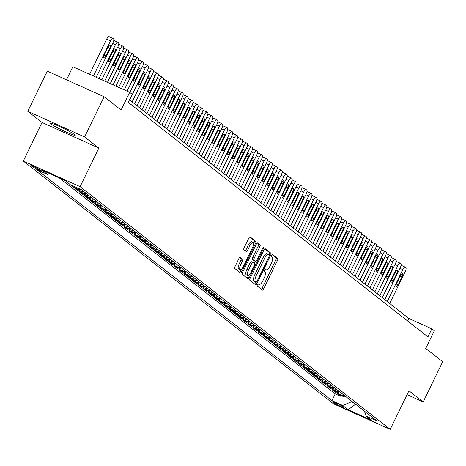 <?xml version="1.0" encoding="UTF-8"?>
<svg xmlns="http://www.w3.org/2000/svg" width="466" height="466" viewBox="0 0 466 466"><rect width="100%" height="100%" fill="white"/><g stroke="black" fill="none" stroke-linecap="round" stroke-linejoin="round"><path stroke-width="0.7" d="M257.43 284.674A1.229 0.419 114.3 0 0 257.238 286.042L262.399 290.085A1.759 0.6 114.3 0 0 262.445 290.114A1.759 0.6 114.3 0 0 263.651 288.891L277.445 260.488A1.759 0.6 114.3 0 0 277.724 258.531L272.558 254.488A1.229 0.419 114.3 0 0 272.528 254.471A1.229 0.419 114.3 0 0 271.678 255.327A1.229 0.419 114.3 0 0 271.486 256.696L272.156 257.22A5.633 1.928 114.3 0 1 271.259 263.488L270.111 265.853A5.633 1.928 114.3 0 1 266.237 269.767A5.633 1.928 114.3 0 1 266.103 269.686L265.434 269.162A1.229 0.419 114.3 0 0 265.404 269.144A1.229 0.419 114.3 0 0 264.554 270A1.229 0.419 114.3 0 0 264.362 271.369L265.026 271.894A5.633 1.928 114.3 0 1 264.135 278.161L262.981 280.526A5.633 1.928 114.3 0 1 259.113 284.441A5.633 1.928 114.3 0 1 258.974 284.359L258.31 283.835A1.229 0.419 114.3 0 0 258.275 283.817A1.229 0.419 114.3 0 0 257.43 284.674M50.66 123.77A13.98 1.101 -154.1 0 0 64.36 131.202A13.98 1.101 -154.1 0 0 75.218 135.274A13.98 1.101 -154.1 0 0 74.618 134.563A13.98 1.101 -154.1 0 0 60.924 127.125A13.98 1.101 -154.1 0 0 50.066 123.059A13.98 1.101 -154.1 0 0 50.66 123.77M31.1 165.879A5.738 0.449 -154.1 0 0 36.721 168.931A5.738 0.449 -154.1 0 0 41.177 170.597A5.738 0.449 -154.1 0 0 40.932 170.306A5.738 0.449 -154.1 0 0 35.311 167.259A5.738 0.449 -154.1 0 0 30.855 165.587A5.738 0.449 -154.1 0 0 31.1 165.879M240.159 257.331A1.759 0.6 114.3 0 0 240.118 257.302A1.759 0.6 114.3 0 0 238.907 258.525L235.039 266.494A1.759 0.6 114.3 0 0 234.759 268.451L240.497 272.942A1.759 0.6 114.3 0 0 240.538 272.971A1.759 0.6 114.3 0 0 241.749 271.748L255.537 243.345A1.759 0.6 114.3 0 0 255.817 241.388L250.079 236.897A1.759 0.6 114.3 0 0 250.038 236.874A1.759 0.6 114.3 0 0 248.827 238.097L244.155 247.72A1.759 0.6 114.3 0 0 243.875 249.677L246.333 251.599A1.759 0.6 114.3 0 0 246.374 251.623A1.759 0.6 114.3 0 0 247.586 250.399L249.904 245.629A4.707 1.608 114.3 0 1 253.137 242.355A4.707 1.608 114.3 0 1 252.502 247.667L243.427 266.36A4.707 1.608 114.3 0 1 240.188 269.633A4.707 1.608 114.3 0 1 240.823 264.327L242.337 261.21A1.759 0.6 114.3 0 0 242.617 259.253L240.066 257.29M407.063 394.655L423.186 401.919L442.7 361.733L425.732 348.457L434.318 330.773L431.842 328.839L427.939 336.871L128.249 102.31L132.152 94.278L129.676 92.338L72.853 66.737L66.516 79.797M84.608 136.928L27.791 111.322L42.033 122.471L98.85 148.071L84.608 136.928L104.122 96.742L121.09 110.017L129.676 92.338M98.85 148.071L80.117 186.65L390.211 429.349L333.394 403.748L23.3 161.05L80.117 186.65M423.186 401.919L408.944 390.776L390.211 429.349M250.16 278.33A1.759 0.6 114.3 0 0 249.881 280.287L255.618 284.778A1.759 0.6 114.3 0 0 255.659 284.808A1.759 0.6 114.3 0 0 256.871 283.578L270.659 255.182A1.759 0.6 114.3 0 0 270.938 253.224L265.201 248.733A1.759 0.6 114.3 0 0 265.16 248.704A1.759 0.6 114.3 0 0 263.948 249.927L250.16 278.33M248.058 278.86L242.32 274.369A1.759 0.6 114.3 0 1 242.6 272.412L256.387 244.009A1.759 0.6 114.3 0 1 257.599 242.786A1.759 0.6 114.3 0 1 257.64 242.815L260.098 244.737A1.759 0.6 114.3 0 1 259.818 246.695L254.226 258.211A1.759 0.6 114.3 0 0 253.947 260.174L255.572 261.443A1.759 0.6 114.3 0 0 255.618 261.473A1.759 0.6 114.3 0 0 256.824 260.249L262.649 248.256A1.229 0.419 114.3 0 1 263.494 247.399A1.229 0.419 114.3 0 1 263.331 248.792L249.31 277.666A1.759 0.6 114.3 0 1 248.098 278.889A1.759 0.6 114.3 0 1 248.058 278.86M27.791 111.322L47.305 71.141L104.122 96.742M65.852 181.041L68.03 182.748M59.322 177.936L335.229 393.881L331.955 400.632L36.721 169.56L47.468 174.406L42.022 170.142L65.362 180.657L72.882 186.843L73.273 186.033M81.748 189.912A7.171 6.716 128 0 1 78.486 189.365L80.467 190.914L74.863 188.392L77.834 190.716L78.23 189.907M86.699 193.792A7.171 6.716 128 0 1 83.443 193.244L85.424 194.794L79.82 192.266L82.791 194.596L83.181 193.786M91.656 197.666A7.171 6.716 128 0 1 88.394 197.118L90.375 198.673L84.771 196.145L87.742 198.469L88.138 197.66M96.608 201.545A7.171 6.716 128 0 1 93.346 200.997L95.332 202.547L89.722 200.025L92.699 202.349L93.089 201.539M101.559 205.419A7.171 6.716 128 0 1 98.303 204.877L100.283 206.426L94.68 203.898L97.65 206.228L98.041 205.419M106.516 209.298A7.171 6.716 128 0 1 103.254 208.751L105.234 210.3L99.631 207.778L102.602 210.102L102.998 209.292M111.467 213.172A7.171 6.716 128 0 1 108.211 212.63L110.192 214.179L104.588 211.651L107.559 213.981L107.949 213.172M116.424 217.051A7.171 6.716 128 0 1 113.162 216.504L115.143 218.059L109.539 215.531L112.51 217.855L112.906 217.045M121.376 220.931A7.171 6.716 128 0 1 118.114 220.383L120.1 221.933L114.49 219.41L117.467 221.734L117.857 220.925M126.327 224.804A7.171 6.716 128 0 1 123.071 224.257L125.051 225.812L119.447 223.284L122.418 225.608L122.808 224.798M131.284 228.684A7.171 6.716 128 0 1 128.022 228.136L130.002 229.686L124.399 227.163L127.369 229.488L127.766 228.678M136.235 232.557A7.171 6.716 128 0 1 132.979 232.016L134.959 233.565L129.356 231.037L132.327 233.367L132.717 232.557M141.192 236.437A7.171 6.716 128 0 1 137.93 235.889L139.911 237.439L134.307 234.916L137.278 237.241L137.674 236.431M146.143 240.316A7.171 6.716 128 0 1 142.881 239.769L144.868 241.318L139.258 238.79L142.235 241.12L142.625 240.31M151.095 244.19A7.171 6.716 128 0 1 147.839 243.642L149.819 245.198L144.215 242.67L147.186 244.994L147.576 244.184M156.052 248.069A7.171 6.716 128 0 1 152.79 247.522L154.77 249.071L149.167 246.549L152.137 248.873L152.533 248.063M161.003 251.943A7.171 6.716 128 0 1 157.747 251.401L159.727 252.951L154.124 250.423L157.094 252.753L157.485 251.943M165.96 255.822A7.171 6.716 128 0 1 162.698 255.275L164.679 256.824L159.075 254.302L162.046 256.626L162.442 255.817M170.911 259.696A7.171 6.716 128 0 1 167.649 259.154L169.636 260.704L164.026 258.176L167.003 260.506L167.393 259.696M175.863 263.575A7.171 6.716 128 0 1 172.606 263.028L174.587 264.583L168.983 262.055L171.954 264.379L172.344 263.57M180.82 267.455A7.171 6.716 128 0 1 177.558 266.907L179.538 268.457L173.935 265.935L176.905 268.259L177.301 267.449M185.771 271.329A7.171 6.716 128 0 1 182.515 270.781L184.495 272.336L178.892 269.808L181.862 272.132L182.253 271.323M190.728 275.208A7.171 6.716 128 0 1 187.466 274.66L189.446 276.21L183.843 273.688L186.814 276.012L187.21 275.202M195.679 279.082A7.171 6.716 128 0 1 192.417 278.54L194.404 280.089L188.794 277.561L191.771 279.891L192.161 279.082M200.63 282.961A7.171 6.716 128 0 1 197.374 282.413L199.355 283.963L193.751 281.441L196.722 283.765L197.112 282.955M205.588 286.84A7.171 6.716 128 0 1 202.326 286.293L204.306 287.842L198.702 285.314L201.673 287.644L202.069 286.835M210.539 290.714A7.171 6.716 128 0 1 207.283 290.167L209.263 291.722L203.659 289.194L206.63 291.518L207.02 290.708M215.496 294.594A7.171 6.716 128 0 1 212.234 294.046L214.214 295.595L208.611 293.073L211.581 295.397L211.978 294.588M220.447 298.467A7.171 6.716 128 0 1 217.185 297.925L219.171 299.475L213.562 296.947L216.539 299.277L216.929 298.467M225.398 302.347A7.171 6.716 128 0 1 222.142 301.799L224.123 303.349L218.519 300.826L221.49 303.15L221.88 302.341M230.355 306.22A7.171 6.716 128 0 1 227.093 305.679L229.074 307.228L223.47 304.7L226.441 307.03L226.837 306.22M235.307 310.1A7.171 6.716 128 0 1 232.051 309.552L234.031 311.107L228.427 308.579L231.398 310.904L231.788 310.094M240.264 313.979A7.171 6.716 128 0 1 237.002 313.432L238.982 314.981L233.379 312.459L236.349 314.783L236.745 313.973M245.215 317.853A7.171 6.716 128 0 1 241.953 317.305L243.939 318.861L238.33 316.332L241.306 318.657L241.697 317.847M250.166 321.732A7.171 6.716 128 0 1 246.91 321.185L248.891 322.734L243.287 320.212L246.258 322.536L246.648 321.726M255.123 325.606A7.171 6.716 128 0 1 251.861 325.064L253.842 326.614L248.238 324.086L251.209 326.416L251.605 325.606M260.075 329.485A7.171 6.716 128 0 1 256.818 328.938L258.799 330.487L253.195 327.965L256.166 330.289L256.556 329.479M265.032 333.365A7.171 6.716 128 0 1 261.77 332.817L263.75 334.367L258.147 331.839L261.117 334.169L261.513 333.359M269.983 337.238A7.171 6.716 128 0 1 266.721 336.691L268.707 338.246L263.098 335.718L266.074 338.042L266.465 337.233M274.934 341.118A7.171 6.716 128 0 1 271.678 340.57L273.659 342.12L268.055 339.598L271.026 341.922L271.416 341.112M279.891 344.991A7.171 6.716 128 0 1 276.629 344.45L278.61 345.999L273.006 343.471L275.977 345.801L276.373 344.991M284.843 348.871A7.171 6.716 128 0 1 281.586 348.323L283.567 349.873L277.963 347.351L280.934 349.675L281.324 348.865M289.8 352.745A7.171 6.716 128 0 1 286.538 352.203L288.518 353.752L282.914 351.224L285.885 353.554L286.281 352.745M294.751 356.624A7.171 6.716 128 0 1 291.489 356.076L293.475 357.632L287.866 355.104L290.842 357.428L291.233 356.618M299.702 360.503A7.171 6.716 128 0 1 296.446 359.956L298.426 361.505L292.823 358.983L295.793 361.307L296.184 360.498M304.659 364.377A7.171 6.716 128 0 1 301.397 363.83L303.378 365.385L297.774 362.857L300.745 365.181L301.141 364.371M309.61 368.257A7.171 6.716 128 0 1 306.354 367.709L308.335 369.258L302.731 366.736L305.702 369.06L306.092 368.251M314.567 372.13A7.171 6.716 128 0 1 311.305 371.588L313.286 373.138L307.682 370.61L310.653 372.94L311.049 372.13M319.519 376.01A7.171 6.716 128 0 1 316.257 375.462L318.243 377.011L312.634 374.489L315.61 376.813L316 376.004M324.47 379.883A7.171 6.716 128 0 1 321.214 379.341L323.194 380.891L317.591 378.363L320.561 380.693L320.952 379.883M329.427 383.763A7.171 6.716 128 0 1 326.165 383.215L328.146 384.77L322.542 382.242L325.513 384.567L325.909 383.757M334.378 387.642A7.171 6.716 128 0 1 331.122 387.095L333.103 388.644L327.499 386.122L330.47 388.446L330.86 387.636M339.335 391.516A7.171 6.716 128 0 1 336.073 390.974L338.054 392.523L332.45 389.995L335.421 392.325L341.025 394.848A7.171 6.716 -52 0 0 344.287 395.395M335.817 391.516L335.421 392.325M343.489 407.162L342.399 406.311A5.557 0.437 -154.1 0 0 336.959 403.358A5.557 0.437 -154.1 0 0 332.642 401.739A5.557 0.437 -154.1 0 0 332.881 402.018L333.971 402.874A5.557 0.437 -154.1 0 0 339.411 405.828A5.557 0.437 -154.1 0 0 343.727 407.447A5.557 0.437 -154.1 0 0 343.489 407.162M331.955 400.632L342.702 405.478L352.11 401.517M70.809 184.92L81.562 189.767L376.796 420.839L366.043 415.992L371.495 420.256L348.149 409.742L342.702 405.478M335.229 393.881L340.378 396.199L337.401 393.875L343.011 396.397A7.171 6.716 -52 0 0 346.267 396.945M336.073 390.974L330.47 388.446M331.122 387.095L325.513 384.567M326.165 383.215L320.561 380.693M321.214 379.341L315.61 376.813M316.257 375.462L310.653 372.94M311.305 371.588L305.702 369.06M306.354 367.709L300.745 365.181M301.397 363.83L295.793 361.307M296.446 359.956L290.842 357.428M291.489 356.076L285.885 353.554M286.538 352.203L280.934 349.675M281.586 348.323L275.977 345.801M276.629 344.45L271.026 341.922M271.678 340.57L266.074 338.042M266.721 336.691L261.117 334.169M261.77 332.817L256.166 330.289M256.818 328.938L251.209 326.416M251.861 325.064L246.258 322.536M246.91 321.185L241.306 318.657M241.953 317.305L236.349 314.783M237.002 313.432L231.398 310.904M232.051 309.552L226.441 307.03M227.093 305.679L221.49 303.15M222.142 301.799L216.539 299.277M217.185 297.925L211.581 295.397M212.234 294.046L206.63 291.518M207.283 290.167L201.673 287.644M202.326 286.293L196.722 283.765M197.374 282.413L191.771 279.891M192.417 278.54L186.814 276.012M187.466 274.66L181.862 272.132M182.515 270.781L176.905 268.259M177.558 266.907L171.954 264.379M172.606 263.028L167.003 260.506M167.649 259.154L162.046 256.626M162.698 255.275L157.094 252.753M157.747 251.401L152.137 248.873M152.79 247.522L147.186 244.994M147.839 243.642L142.235 241.12M142.881 239.769L137.278 237.241M137.93 235.889L132.327 233.367M132.979 232.016L127.369 229.488M128.022 228.136L122.418 225.608M123.071 224.257L117.467 221.734M118.114 220.383L112.51 217.855M113.162 216.504L107.559 213.981M108.211 212.63L102.602 210.102M103.254 208.751L97.65 206.228M98.303 204.877L92.699 202.349M93.346 200.997L87.742 198.469M88.394 197.118L82.791 194.596M83.443 193.244L77.834 190.716M78.486 189.365L72.882 186.843M68.822 183.365L67.931 182.963M351.97 401.814L356.665 405.082M355.575 404.232L348.149 409.742M42.033 122.471L23.3 161.05M431.842 328.839L408.81 318.459L129.461 99.817M407.599 320.952L408.81 318.459M340.768 395.389L340.378 396.199M364.464 411.187L366.043 415.992M338.054 392.523A7.171 6.716 -52 0 0 341.316 393.065M333.103 388.644A7.171 6.716 -52 0 0 336.359 389.192M328.146 384.77A7.171 6.716 -52 0 0 331.408 385.312M323.194 380.891A7.171 6.716 -52 0 0 326.45 381.438M318.243 377.011A7.171 6.716 -52 0 0 321.499 377.559M313.286 373.138A7.171 6.716 -52 0 0 316.548 373.685M308.335 369.258A7.171 6.716 -52 0 0 311.591 369.806M303.378 365.385A7.171 6.716 -52 0 0 306.64 365.927M298.426 361.505A7.171 6.716 -52 0 0 301.683 362.053M293.475 357.632A7.171 6.716 -52 0 0 296.731 358.173M288.518 353.752A7.171 6.716 -52 0 0 291.78 354.3M283.567 349.873A7.171 6.716 -52 0 0 286.823 350.42M278.61 345.999A7.171 6.716 -52 0 0 281.872 346.541M273.659 342.12A7.171 6.716 -52 0 0 276.915 342.667M268.707 338.246A7.171 6.716 -52 0 0 271.963 338.788M263.75 334.367A7.171 6.716 -52 0 0 267.012 334.914M258.799 330.487A7.171 6.716 -52 0 0 262.055 331.035M253.842 326.614A7.171 6.716 -52 0 0 257.104 327.161M248.891 322.734A7.171 6.716 -52 0 0 252.147 323.282M243.939 318.861A7.171 6.716 -52 0 0 247.196 319.402M238.982 314.981A7.171 6.716 -52 0 0 242.244 315.529M234.031 311.107A7.171 6.716 -52 0 0 237.287 311.649M229.074 307.228A7.171 6.716 -52 0 0 232.336 307.776M224.123 303.349A7.171 6.716 -52 0 0 227.379 303.896M219.171 299.475A7.171 6.716 -52 0 0 222.428 300.017M214.214 295.595A7.171 6.716 -52 0 0 217.476 296.143M209.263 291.722A7.171 6.716 -52 0 0 212.519 292.264M204.306 287.842A7.171 6.716 -52 0 0 207.568 288.39M199.355 283.963A7.171 6.716 -52 0 0 202.611 284.51M194.404 280.089A7.171 6.716 -52 0 0 197.66 280.637M189.446 276.21A7.171 6.716 -52 0 0 192.708 276.757M184.495 272.336A7.171 6.716 -52 0 0 187.751 272.878M179.538 268.457A7.171 6.716 -52 0 0 182.8 269.004M174.587 264.583A7.171 6.716 -52 0 0 177.843 265.125M169.636 260.704A7.171 6.716 -52 0 0 172.892 261.251M164.679 256.824A7.171 6.716 -52 0 0 167.941 257.372M159.727 252.951A7.171 6.716 -52 0 0 162.984 253.492M154.77 249.071A7.171 6.716 -52 0 0 158.032 249.619M149.819 245.198A7.171 6.716 -52 0 0 153.075 245.739M144.868 241.318A7.171 6.716 -52 0 0 148.124 241.866M139.911 237.439A7.171 6.716 -52 0 0 143.173 237.986M134.959 233.565A7.171 6.716 -52 0 0 138.216 234.113M130.002 229.686A7.171 6.716 -52 0 0 133.264 230.233M125.051 225.812A7.171 6.716 -52 0 0 128.307 226.354M120.1 221.933A7.171 6.716 -52 0 0 123.356 222.48M115.143 218.059A7.171 6.716 -52 0 0 118.405 218.601M110.192 214.179A7.171 6.716 -52 0 0 113.448 214.727M105.234 210.3A7.171 6.716 -52 0 0 108.496 210.848M100.283 206.426A7.171 6.716 -52 0 0 103.539 206.968M95.332 202.547A7.171 6.716 -52 0 0 98.588 203.094M90.375 198.673A7.171 6.716 -52 0 0 93.637 199.215M85.424 194.794A7.171 6.716 -52 0 0 88.68 195.341M80.467 190.914A7.171 6.716 -52 0 0 83.729 191.462M49.606 173.562L47.468 174.406M261.356 289.27A1.759 0.6 114.3 0 0 262.119 288.198L275.907 259.801A1.759 0.6 114.3 0 0 276.187 257.838L272.127 254.657M268.999 254.751L269.127 254.488A1.759 0.6 114.3 0 0 269.406 252.531L264.711 248.856M254.576 283.963A1.759 0.6 114.3 0 0 255.333 282.891L255.776 281.982M256.154 282.151A1.229 0.419 114.3 0 0 256.184 282.169A1.229 0.419 114.3 0 0 257.034 281.313L269.138 256.382A1.229 0.419 114.3 0 0 269.331 255.013L268.626 254.459A5.633 1.928 114.3 0 0 268.492 254.378A5.633 1.928 114.3 0 0 264.618 258.292L256.347 275.33A5.633 1.928 114.3 0 0 255.45 281.598L256.154 282.151L254.622 281.458A1.229 0.419 114.3 0 0 254.652 281.476A1.229 0.419 114.3 0 0 254.686 281.487M268.334 254.331L267.094 253.772A5.633 1.928 114.3 0 0 266.954 253.685A5.633 1.928 114.3 0 0 263.086 257.599L264.618 258.292M254.622 281.458L253.918 280.905A5.633 1.928 114.3 0 1 254.809 274.643L263.086 257.599M257.15 242.937L260.098 244.737M254.133 260.797A1.759 0.6 114.3 0 1 254.081 260.779A1.759 0.6 114.3 0 1 254.04 260.756L252.409 259.48A1.759 0.6 114.3 0 1 252.689 257.523L258.281 246.001A1.759 0.6 114.3 0 0 258.56 244.044M255.356 261.356L254.314 263.506M248.553 275.371L247.772 276.973L249.31 277.666M248.425 270.163A4.707 1.608 114.3 0 0 247.79 275.476A4.707 1.608 114.3 0 0 251.023 272.202L254.22 265.614A1.759 0.6 114.3 0 0 254.5 263.657L252.875 262.381A1.759 0.6 114.3 0 0 252.828 262.352A1.759 0.6 114.3 0 0 251.623 263.575L248.425 270.163L246.887 269.47A4.707 1.608 114.3 0 0 246.252 274.783L247.79 275.476M252.782 262.341L251.337 261.688A1.759 0.6 114.3 0 0 251.296 261.659A1.759 0.6 114.3 0 0 250.085 262.888L251.623 263.575M246.887 269.47L250.085 262.888M247.015 278.045A1.759 0.6 114.3 0 0 247.772 276.973M240.188 269.633L238.656 268.94A4.707 1.608 114.3 0 1 239.285 263.634L240.8 260.517A1.759 0.6 114.3 0 0 241.079 258.56L239.67 257.453M253.137 242.355L251.599 241.662A4.707 1.608 114.3 0 0 248.366 244.935L249.904 245.629M245.291 250.784A1.759 0.6 114.3 0 0 246.048 249.712L248.366 244.935M253.626 243.433L254.005 242.652A1.759 0.6 114.3 0 0 254.285 240.695L249.59 237.019M239.454 272.127A1.759 0.6 114.3 0 0 240.211 271.055L240.951 269.534M387.24 301.578L402.758 269.616A3.582 1.223 114.3 0 1 405.222 267.123A3.582 1.223 114.3 0 1 405.309 267.175L405.81 267.566A3.582 1.223 114.3 0 1 405.239 271.556L389.716 303.517M401.069 265.37A3.582 1.223 -65.7 0 1 401.383 265.393A3.582 1.223 -65.7 0 1 401.471 265.445L405.123 267.094M400.399 275.75L396.648 283.468A2.866 0.979 114.3 0 0 396.263 286.701A2.866 0.979 114.3 0 0 398.238 284.709L401.983 276.99A2.866 0.979 114.3 0 0 402.368 273.758A2.866 0.979 114.3 0 0 400.399 275.75M382.289 297.698L397.807 265.736A3.582 1.223 114.3 0 1 400.271 263.243A3.582 1.223 114.3 0 1 400.358 263.302L400.853 263.686A3.582 1.223 114.3 0 1 400.282 267.676L384.765 299.638M396.112 261.49A3.582 1.223 -65.7 0 1 396.432 261.513A3.582 1.223 -65.7 0 1 396.519 261.572L400.172 263.214M395.442 271.876L391.696 279.588A2.866 0.979 114.3 0 0 391.312 282.827A2.866 0.979 114.3 0 0 393.281 280.829L397.026 273.117A2.866 0.979 114.3 0 0 397.411 269.878A2.866 0.979 114.3 0 0 395.442 271.876M377.332 293.825L392.855 261.863A3.582 1.223 114.3 0 1 395.319 259.37A3.582 1.223 114.3 0 1 395.407 259.422L395.902 259.812A3.582 1.223 114.3 0 1 395.331 263.803L379.813 295.764M391.16 257.616A3.582 1.223 -65.7 0 1 391.475 257.64A3.582 1.223 -65.7 0 1 391.568 257.692L395.22 259.341M390.491 267.997L386.745 275.715A2.866 0.979 114.3 0 0 386.355 278.948A2.866 0.979 114.3 0 0 388.329 276.955L392.075 269.237A2.866 0.979 114.3 0 0 392.459 266.004A2.866 0.979 114.3 0 0 390.491 267.997M372.381 289.945L387.898 257.983A3.582 1.223 114.3 0 1 390.362 255.49A3.582 1.223 114.3 0 1 390.45 255.543L390.945 255.933A3.582 1.223 114.3 0 1 390.374 259.923L374.856 291.885M386.203 253.737A3.582 1.223 -65.7 0 1 386.524 253.76A3.582 1.223 -65.7 0 1 386.611 253.819L390.263 255.461M385.533 264.123L381.788 271.835A2.866 0.979 114.3 0 0 381.404 275.074A2.866 0.979 114.3 0 0 383.372 273.076L387.118 265.364A2.866 0.979 114.3 0 0 387.508 262.125A2.866 0.979 114.3 0 0 385.533 264.123M367.429 286.072L382.947 254.11A3.582 1.223 114.3 0 1 385.411 251.617A3.582 1.223 114.3 0 1 385.498 251.669L385.994 252.054A3.582 1.223 114.3 0 1 385.423 256.044L369.905 288.005M381.252 249.863A3.582 1.223 -65.7 0 1 381.572 249.887A3.582 1.223 -65.7 0 1 381.66 249.939L385.312 251.582M380.582 260.244L376.837 267.962A2.866 0.979 114.3 0 0 376.452 271.195A2.866 0.979 114.3 0 0 378.421 269.202L382.167 261.484A2.866 0.979 114.3 0 0 382.551 258.251A2.866 0.979 114.3 0 0 380.582 260.244M362.472 282.192L377.99 250.23A3.582 1.223 114.3 0 1 380.454 247.737A3.582 1.223 114.3 0 1 380.541 247.79L381.042 248.18A3.582 1.223 114.3 0 1 380.472 252.17L364.948 284.132M376.301 245.984A3.582 1.223 -65.7 0 1 376.615 246.007A3.582 1.223 -65.7 0 1 376.703 246.06L380.355 247.708M375.631 256.364L371.88 264.082A2.866 0.979 114.3 0 0 371.495 267.315A2.866 0.979 114.3 0 0 373.47 265.323L377.215 257.605A2.866 0.979 114.3 0 0 377.6 254.372A2.866 0.979 114.3 0 0 375.631 256.364M357.521 278.313L373.039 246.357A3.582 1.223 114.3 0 1 375.503 243.864A3.582 1.223 114.3 0 1 375.59 243.916L376.085 244.3A3.582 1.223 114.3 0 1 375.514 248.291L359.997 280.252M371.344 242.104A3.582 1.223 -65.7 0 1 371.664 242.134A3.582 1.223 -65.7 0 1 371.752 242.186L375.404 243.829M370.674 252.49L366.928 260.203A2.866 0.979 114.3 0 0 366.544 263.441A2.866 0.979 114.3 0 0 368.513 261.443L372.258 253.731A2.866 0.979 114.3 0 0 372.643 250.492A2.866 0.979 114.3 0 0 370.674 252.49M352.564 274.439L368.088 242.477A3.582 1.223 114.3 0 1 370.552 239.984A3.582 1.223 114.3 0 1 370.639 240.037L371.134 240.427A3.582 1.223 114.3 0 1 370.563 244.417L355.045 276.379M366.392 238.231A3.582 1.223 -65.7 0 1 366.707 238.254A3.582 1.223 -65.7 0 1 366.8 238.307L370.453 239.955M365.723 248.611L361.977 256.329A2.866 0.979 114.3 0 0 361.587 259.562A2.866 0.979 114.3 0 0 363.562 257.57L367.307 249.852A2.866 0.979 114.3 0 0 367.691 246.619A2.866 0.979 114.3 0 0 365.723 248.611M347.613 270.56L363.13 238.598A3.582 1.223 114.3 0 1 365.594 236.105A3.582 1.223 114.3 0 1 365.682 236.163L366.177 236.547A3.582 1.223 114.3 0 1 365.606 240.538L350.088 272.499M361.435 234.351A3.582 1.223 -65.7 0 1 361.756 234.375A3.582 1.223 -65.7 0 1 361.843 234.433L365.495 236.076M360.766 244.737L357.02 252.45A2.866 0.979 114.3 0 0 356.636 255.688A2.866 0.979 114.3 0 0 358.604 253.69L362.35 245.978A2.866 0.979 114.3 0 0 362.74 242.739A2.866 0.979 114.3 0 0 360.766 244.737M342.661 266.686L358.179 234.724A3.582 1.223 114.3 0 1 360.643 232.231A3.582 1.223 114.3 0 1 360.731 232.284L361.226 232.674A3.582 1.223 114.3 0 1 360.655 236.664L345.137 268.62M356.484 230.478A3.582 1.223 -65.7 0 1 356.805 230.501A3.582 1.223 -65.7 0 1 356.892 230.554L360.544 232.202M355.814 240.858L352.069 248.576A2.866 0.979 114.3 0 0 351.684 251.809A2.866 0.979 114.3 0 0 353.653 249.817L357.399 242.099A2.866 0.979 114.3 0 0 357.783 238.866A2.866 0.979 114.3 0 0 355.814 240.858M337.704 262.807L353.222 230.845A3.582 1.223 114.3 0 1 355.686 228.352A3.582 1.223 114.3 0 1 355.774 228.404L356.274 228.794A3.582 1.223 114.3 0 1 355.704 232.784L340.18 264.746M351.533 226.598A3.582 1.223 -65.7 0 1 351.847 226.622A3.582 1.223 -65.7 0 1 351.935 226.674L355.587 228.323M350.863 236.978L347.112 244.697A2.866 0.979 114.3 0 0 346.727 247.929A2.866 0.979 114.3 0 0 348.702 245.937L352.447 238.219A2.866 0.979 114.3 0 0 352.832 234.986A2.866 0.979 114.3 0 0 350.863 236.978M332.753 258.927L348.271 226.971A3.582 1.223 114.3 0 1 350.735 224.478A3.582 1.223 114.3 0 1 350.822 224.53L351.317 224.915A3.582 1.223 114.3 0 1 350.747 228.905L335.229 260.867M346.576 222.725A3.582 1.223 -65.7 0 1 346.896 222.748A3.582 1.223 -65.7 0 1 346.984 222.8L350.636 224.443M345.906 233.105L342.161 240.817A2.866 0.979 114.3 0 0 341.776 244.056A2.866 0.979 114.3 0 0 343.745 242.058L347.49 234.346A2.866 0.979 114.3 0 0 347.875 231.113A2.866 0.979 114.3 0 0 345.906 233.105M327.796 255.053L343.32 223.092A3.582 1.223 114.3 0 1 345.784 220.599A3.582 1.223 114.3 0 1 345.871 220.651L346.366 221.041A3.582 1.223 114.3 0 1 345.795 225.031L330.278 256.993M341.625 218.845A3.582 1.223 -65.7 0 1 341.939 218.869A3.582 1.223 -65.7 0 1 342.032 218.921L345.685 220.569M340.955 229.225L337.209 236.944A2.866 0.979 114.3 0 0 336.819 240.176A2.866 0.979 114.3 0 0 338.794 238.184L342.539 230.466A2.866 0.979 114.3 0 0 342.924 227.233A2.866 0.979 114.3 0 0 340.955 229.225M322.845 251.174L338.363 219.212A3.582 1.223 114.3 0 1 340.827 216.719A3.582 1.223 114.3 0 1 340.914 216.777L341.409 217.162A3.582 1.223 114.3 0 1 340.838 221.152L325.32 253.114M336.668 214.966A3.582 1.223 -65.7 0 1 336.988 214.989A3.582 1.223 -65.7 0 1 337.075 215.047L340.728 216.69M335.998 225.352L332.252 233.064A2.866 0.979 114.3 0 0 331.868 236.303A2.866 0.979 114.3 0 0 333.837 234.305L337.582 226.593A2.866 0.979 114.3 0 0 337.972 223.354A2.866 0.979 114.3 0 0 335.998 225.352M317.894 247.3L333.411 215.339A3.582 1.223 114.3 0 1 335.875 212.845A3.582 1.223 114.3 0 1 335.963 212.898L336.458 213.288A3.582 1.223 114.3 0 1 335.887 217.278L320.369 249.24M331.716 211.092A3.582 1.223 -65.7 0 1 332.037 211.115A3.582 1.223 -65.7 0 1 332.124 211.168L335.776 212.816M331.046 221.472L327.301 229.19A2.866 0.979 114.3 0 0 326.916 232.423A2.866 0.979 114.3 0 0 328.885 230.431L332.631 222.713A2.866 0.979 114.3 0 0 333.015 219.48A2.866 0.979 114.3 0 0 331.046 221.472M312.936 243.421L328.454 211.459A3.582 1.223 114.3 0 1 330.918 208.966A3.582 1.223 114.3 0 1 331.006 209.018L331.507 209.409A3.582 1.223 114.3 0 1 330.936 213.399L315.412 245.361M326.765 207.213A3.582 1.223 -65.7 0 1 327.08 207.236A3.582 1.223 -65.7 0 1 327.167 207.294L330.819 208.937M326.095 217.599L322.344 225.311A2.866 0.979 114.3 0 0 321.959 228.55A2.866 0.979 114.3 0 0 323.934 226.552L327.68 218.839A2.866 0.979 114.3 0 0 328.064 215.601A2.866 0.979 114.3 0 0 326.095 217.599M307.985 239.547L323.503 207.586A3.582 1.223 114.3 0 1 325.967 205.092A3.582 1.223 114.3 0 1 326.054 205.145L326.55 205.529A3.582 1.223 114.3 0 1 325.979 209.519L310.461 241.481M321.808 203.339A3.582 1.223 -65.7 0 1 322.128 203.362A3.582 1.223 -65.7 0 1 322.216 203.415L325.868 205.057M321.138 213.719L317.393 221.437A2.866 0.979 114.3 0 0 317.008 224.67A2.866 0.979 114.3 0 0 318.977 222.678L322.722 214.96A2.866 0.979 114.3 0 0 323.107 211.727A2.866 0.979 114.3 0 0 321.138 213.719M303.028 235.668L318.552 203.706A3.582 1.223 114.3 0 1 321.016 201.213A3.582 1.223 114.3 0 1 321.103 201.265L321.598 201.656A3.582 1.223 114.3 0 1 321.027 205.646L305.51 237.608M316.857 199.46A3.582 1.223 -65.7 0 1 317.171 199.483A3.582 1.223 -65.7 0 1 317.264 199.535L320.917 201.184M316.187 209.84L312.441 217.558A2.866 0.979 114.3 0 0 312.051 220.791A2.866 0.979 114.3 0 0 314.026 218.799L317.771 211.081A2.866 0.979 114.3 0 0 318.156 207.848A2.866 0.979 114.3 0 0 316.187 209.84M298.077 231.788L313.595 199.832A3.582 1.223 114.3 0 1 316.059 197.339A3.582 1.223 114.3 0 1 316.146 197.392L316.641 197.776A3.582 1.223 114.3 0 1 316.07 201.766L300.553 233.728M311.9 195.58A3.582 1.223 -65.7 0 1 312.22 195.609A3.582 1.223 -65.7 0 1 312.307 195.662L315.96 197.304M311.23 205.966L307.484 213.678A2.866 0.979 114.3 0 0 307.1 216.917A2.866 0.979 114.3 0 0 309.069 214.919L312.814 207.207A2.866 0.979 114.3 0 0 313.204 203.968A2.866 0.979 114.3 0 0 311.23 205.966M293.126 227.915L308.643 195.953A3.582 1.223 114.3 0 1 311.107 193.46A3.582 1.223 114.3 0 1 311.195 193.512L311.69 193.903A3.582 1.223 114.3 0 1 311.119 197.893L295.601 229.855M306.948 191.707A3.582 1.223 -65.7 0 1 307.269 191.73A3.582 1.223 -65.7 0 1 307.356 191.782L311.008 193.431M306.279 202.087L302.533 209.805A2.866 0.979 114.3 0 0 302.149 213.038A2.866 0.979 114.3 0 0 304.117 211.046L307.863 203.327A2.866 0.979 114.3 0 0 308.247 200.095A2.866 0.979 114.3 0 0 306.279 202.087M288.169 224.035L303.686 192.074A3.582 1.223 114.3 0 1 306.15 189.58A3.582 1.223 114.3 0 1 306.238 189.639L306.739 190.023A3.582 1.223 114.3 0 1 306.168 194.013L290.644 225.975M301.997 187.827A3.582 1.223 -65.7 0 1 302.312 187.85A3.582 1.223 -65.7 0 1 302.399 187.909L306.051 189.551M301.327 198.213L297.576 205.925A2.866 0.979 114.3 0 0 297.192 209.164A2.866 0.979 114.3 0 0 299.166 207.166L302.912 199.454A2.866 0.979 114.3 0 0 303.296 196.215A2.866 0.979 114.3 0 0 301.327 198.213M283.217 220.162L298.735 188.2A3.582 1.223 114.3 0 1 301.199 185.707A3.582 1.223 114.3 0 1 301.286 185.759L301.782 186.15A3.582 1.223 114.3 0 1 301.211 190.14L285.693 222.096M297.04 183.954A3.582 1.223 -65.7 0 1 297.36 183.977A3.582 1.223 -65.7 0 1 297.448 184.029L301.1 185.678M296.37 194.334L292.625 202.052A2.866 0.979 114.3 0 0 292.24 205.285A2.866 0.979 114.3 0 0 294.209 203.293L297.955 195.574A2.866 0.979 114.3 0 0 298.339 192.341A2.866 0.979 114.3 0 0 296.37 194.334M278.26 216.282L293.784 184.32A3.582 1.223 114.3 0 1 296.248 181.827A3.582 1.223 114.3 0 1 296.335 181.88L296.83 182.27A3.582 1.223 114.3 0 1 296.26 186.26L280.742 218.222M292.089 180.074A3.582 1.223 -65.7 0 1 292.403 180.097A3.582 1.223 -65.7 0 1 292.497 180.15L296.149 181.798M291.419 190.46L287.673 198.172A2.866 0.979 114.3 0 0 287.283 201.405A2.866 0.979 114.3 0 0 289.258 199.413L293.003 191.695A2.866 0.979 114.3 0 0 293.388 188.462A2.866 0.979 114.3 0 0 291.419 190.46M273.309 212.403L288.827 180.447A3.582 1.223 114.3 0 1 291.291 177.954A3.582 1.223 114.3 0 1 291.378 178.006L291.873 178.391A3.582 1.223 114.3 0 1 291.302 182.381L275.785 214.343M287.132 176.2A3.582 1.223 -65.7 0 1 287.452 176.224A3.582 1.223 -65.7 0 1 287.539 176.276L291.192 177.919M286.462 186.581L282.716 194.293A2.866 0.979 114.3 0 0 282.332 197.532A2.866 0.979 114.3 0 0 284.301 195.534L288.046 187.821A2.866 0.979 114.3 0 0 288.437 184.588A2.866 0.979 114.3 0 0 286.462 186.581M268.358 208.529L283.876 176.567A3.582 1.223 114.3 0 1 286.34 174.074A3.582 1.223 114.3 0 1 286.427 174.127L286.922 174.517A3.582 1.223 114.3 0 1 286.351 178.507L270.833 210.469M282.18 172.321A3.582 1.223 -65.7 0 1 282.501 172.344A3.582 1.223 -65.7 0 1 282.588 172.397L286.24 174.045M281.511 182.701L277.765 190.419A2.866 0.979 114.3 0 0 277.381 193.652A2.866 0.979 114.3 0 0 279.35 191.66L283.095 183.942A2.866 0.979 114.3 0 0 283.479 180.709A2.866 0.979 114.3 0 0 281.511 182.701M263.401 204.65L278.918 172.688A3.582 1.223 114.3 0 1 281.382 170.195A3.582 1.223 114.3 0 1 281.47 170.253L281.971 170.638A3.582 1.223 114.3 0 1 281.4 174.628L265.876 206.589M277.229 168.442A3.582 1.223 -65.7 0 1 277.544 168.465A3.582 1.223 -65.7 0 1 277.631 168.523L281.283 170.166M276.559 178.828L272.808 186.54A2.866 0.979 114.3 0 0 272.424 189.779A2.866 0.979 114.3 0 0 274.398 187.781L278.144 180.068A2.866 0.979 114.3 0 0 278.528 176.83A2.866 0.979 114.3 0 0 276.559 178.828M258.449 200.776L273.967 168.814A3.582 1.223 114.3 0 1 276.431 166.321A3.582 1.223 114.3 0 1 276.519 166.374L277.014 166.764A3.582 1.223 114.3 0 1 276.443 170.754L260.925 202.716M272.272 164.568A3.582 1.223 -65.7 0 1 272.593 164.591A3.582 1.223 -65.7 0 1 272.68 164.644L276.332 166.292M271.602 174.948L267.857 182.666A2.866 0.979 114.3 0 0 267.472 185.899A2.866 0.979 114.3 0 0 269.441 183.907L273.187 176.189A2.866 0.979 114.3 0 0 273.571 172.956A2.866 0.979 114.3 0 0 271.602 174.948M253.492 196.897L269.016 164.935A3.582 1.223 114.3 0 1 271.48 162.442A3.582 1.223 114.3 0 1 271.567 162.494L272.062 162.884A3.582 1.223 114.3 0 1 271.492 166.875L255.974 198.836M267.321 160.688A3.582 1.223 -65.7 0 1 267.635 160.712A3.582 1.223 -65.7 0 1 267.729 160.77L271.381 162.413M266.651 171.074L262.906 178.787A2.866 0.979 114.3 0 0 262.515 182.025A2.866 0.979 114.3 0 0 264.49 180.027L268.235 172.315A2.866 0.979 114.3 0 0 268.62 169.076A2.866 0.979 114.3 0 0 266.651 171.074M248.541 193.023L264.059 161.061A3.582 1.223 114.3 0 1 266.523 158.568A3.582 1.223 114.3 0 1 266.61 158.621L267.105 159.005A3.582 1.223 114.3 0 1 266.535 162.995L251.017 194.957M262.364 156.815A3.582 1.223 -65.7 0 1 262.684 156.838A3.582 1.223 -65.7 0 1 262.772 156.891L266.424 158.533M261.694 167.195L257.948 174.913A2.866 0.979 114.3 0 0 257.564 178.146A2.866 0.979 114.3 0 0 259.533 176.154L263.278 168.436A2.866 0.979 114.3 0 0 263.669 165.203A2.866 0.979 114.3 0 0 261.694 167.195M243.59 189.144L259.108 157.182A3.582 1.223 114.3 0 1 261.572 154.689A3.582 1.223 114.3 0 1 261.659 154.741L262.154 155.131A3.582 1.223 114.3 0 1 261.583 159.122L246.065 191.083M257.413 152.935A3.582 1.223 -65.7 0 1 257.733 152.959A3.582 1.223 -65.7 0 1 257.82 153.011L261.473 154.66M256.743 163.316L252.997 171.034A2.866 0.979 114.3 0 0 252.613 174.267A2.866 0.979 114.3 0 0 254.582 172.274L258.327 164.556A2.866 0.979 114.3 0 0 258.712 161.323A2.866 0.979 114.3 0 0 256.743 163.316M238.633 185.264L254.151 153.308A3.582 1.223 114.3 0 1 256.615 150.815A3.582 1.223 114.3 0 1 256.702 150.868L257.203 151.252A3.582 1.223 114.3 0 1 256.632 155.242L241.108 187.204M252.461 149.056A3.582 1.223 -65.7 0 1 252.776 149.085A3.582 1.223 -65.7 0 1 252.863 149.137L256.516 150.78M251.791 159.442L248.04 167.154A2.866 0.979 114.3 0 0 247.656 170.393A2.866 0.979 114.3 0 0 249.63 168.395L253.376 160.683A2.866 0.979 114.3 0 0 253.76 157.444A2.866 0.979 114.3 0 0 251.791 159.442M233.682 181.391L249.199 149.429A3.582 1.223 114.3 0 1 251.663 146.936A3.582 1.223 114.3 0 1 251.751 146.988L252.246 147.378A3.582 1.223 114.3 0 1 251.675 151.368L236.157 183.33M247.504 145.182A3.582 1.223 -65.7 0 1 247.825 145.206A3.582 1.223 -65.7 0 1 247.912 145.258L251.564 146.906M246.834 155.562L243.089 163.281A2.866 0.979 114.3 0 0 242.704 166.513A2.866 0.979 114.3 0 0 244.673 164.521L248.419 156.803A2.866 0.979 114.3 0 0 248.803 153.57A2.866 0.979 114.3 0 0 246.834 155.562M228.724 177.511L244.248 145.549A3.582 1.223 114.3 0 1 246.712 143.056A3.582 1.223 114.3 0 1 246.799 143.114L247.295 143.499A3.582 1.223 114.3 0 1 246.724 147.489L231.206 179.451M242.553 141.303A3.582 1.223 -65.7 0 1 242.868 141.326A3.582 1.223 -65.7 0 1 242.961 141.384L246.613 143.027M241.883 151.689L238.138 159.401A2.866 0.979 114.3 0 0 237.747 162.64A2.866 0.979 114.3 0 0 239.722 160.642L243.468 152.93A2.866 0.979 114.3 0 0 243.852 149.691A2.866 0.979 114.3 0 0 241.883 151.689M223.773 173.637L239.291 141.676A3.582 1.223 114.3 0 1 241.755 139.183A3.582 1.223 114.3 0 1 241.842 139.235L242.337 139.625A3.582 1.223 114.3 0 1 241.767 143.615L226.249 175.571M237.596 137.429A3.582 1.223 -65.7 0 1 237.916 137.453A3.582 1.223 -65.7 0 1 238.004 137.505L241.656 139.153M236.926 147.809L233.181 155.528A2.866 0.979 114.3 0 0 232.796 158.76A2.866 0.979 114.3 0 0 234.765 156.768L238.51 149.05A2.866 0.979 114.3 0 0 238.901 145.817A2.866 0.979 114.3 0 0 236.926 147.809M218.822 169.758L234.34 137.796A3.582 1.223 114.3 0 1 236.804 135.303A3.582 1.223 114.3 0 1 236.891 135.356L237.386 135.746A3.582 1.223 114.3 0 1 236.815 139.736L221.298 171.698M232.645 133.55A3.582 1.223 -65.7 0 1 232.965 133.573A3.582 1.223 -65.7 0 1 233.052 133.626L236.705 135.274M231.975 143.936L228.229 151.648A2.866 0.979 114.3 0 0 227.845 154.881A2.866 0.979 114.3 0 0 229.814 152.889L233.559 145.171A2.866 0.979 114.3 0 0 233.944 141.938A2.866 0.979 114.3 0 0 231.975 143.936M213.865 165.879L229.383 133.923A3.582 1.223 114.3 0 1 231.847 131.429A3.582 1.223 114.3 0 1 231.934 131.482L232.435 131.866A3.582 1.223 114.3 0 1 231.864 135.856L216.34 167.818M227.693 129.676A3.582 1.223 -65.7 0 1 228.008 129.699A3.582 1.223 -65.7 0 1 228.095 129.752L231.748 131.395M227.024 140.056L223.272 147.769A2.866 0.979 114.3 0 0 222.888 151.007A2.866 0.979 114.3 0 0 224.862 149.009L228.608 141.297A2.866 0.979 114.3 0 0 228.992 138.064A2.866 0.979 114.3 0 0 227.024 140.056M208.914 162.005L224.431 130.043A3.582 1.223 114.3 0 1 226.895 127.55A3.582 1.223 114.3 0 1 226.983 127.602L227.478 127.993A3.582 1.223 114.3 0 1 226.907 131.983L211.389 163.945M222.736 125.797A3.582 1.223 -65.7 0 1 223.057 125.82A3.582 1.223 -65.7 0 1 223.144 125.872L226.796 127.521M222.066 136.177L218.321 143.895A2.866 0.979 114.3 0 0 217.937 147.128A2.866 0.979 114.3 0 0 219.905 145.136L223.651 137.418A2.866 0.979 114.3 0 0 224.035 134.185A2.866 0.979 114.3 0 0 222.066 136.177M203.957 158.125L219.48 126.164A3.582 1.223 114.3 0 1 221.944 123.671A3.582 1.223 114.3 0 1 222.032 123.729L222.527 124.113A3.582 1.223 114.3 0 1 221.956 128.103L206.438 160.065M217.785 121.917A3.582 1.223 -65.7 0 1 218.1 121.941A3.582 1.223 -65.7 0 1 218.193 121.999L221.845 123.641M217.115 132.303L213.37 140.016A2.866 0.979 114.3 0 0 212.979 143.254A2.866 0.979 114.3 0 0 214.954 141.256L218.7 133.544A2.866 0.979 114.3 0 0 219.084 130.305A2.866 0.979 114.3 0 0 217.115 132.303M199.005 154.252L214.523 122.29A3.582 1.223 114.3 0 1 216.987 119.797A3.582 1.223 114.3 0 1 217.074 119.849L217.57 120.24A3.582 1.223 114.3 0 1 216.999 124.23L201.481 156.192M212.828 118.044A3.582 1.223 -65.7 0 1 213.148 118.067A3.582 1.223 -65.7 0 1 213.236 118.119L216.888 119.768M212.158 128.424L208.413 136.142A2.866 0.979 114.3 0 0 208.028 139.375A2.866 0.979 114.3 0 0 209.997 137.383L213.743 129.665A2.866 0.979 114.3 0 0 214.133 126.432A2.866 0.979 114.3 0 0 212.158 128.424M194.054 150.372L209.572 118.411A3.582 1.223 114.3 0 1 212.036 115.918A3.582 1.223 114.3 0 1 212.123 115.97L212.618 116.36A3.582 1.223 114.3 0 1 212.047 120.35L196.53 152.312M207.877 114.164A3.582 1.223 -65.7 0 1 208.197 114.187A3.582 1.223 -65.7 0 1 208.285 114.246L211.937 115.888M207.207 124.55L203.461 132.262A2.866 0.979 114.3 0 0 203.077 135.501A2.866 0.979 114.3 0 0 205.046 133.503L208.791 125.791A2.866 0.979 114.3 0 0 209.176 122.552A2.866 0.979 114.3 0 0 207.207 124.55M189.097 146.499L204.615 114.537A3.582 1.223 114.3 0 1 207.079 112.044A3.582 1.223 114.3 0 1 207.166 112.096L207.667 112.481A3.582 1.223 114.3 0 1 207.096 116.471L191.573 148.433M202.926 110.291A3.582 1.223 -65.7 0 1 203.24 110.314A3.582 1.223 -65.7 0 1 203.327 110.366L206.98 112.009M202.256 120.671L198.504 128.389A2.866 0.979 114.3 0 0 198.12 131.622A2.866 0.979 114.3 0 0 200.095 129.63L203.84 121.911A2.866 0.979 114.3 0 0 204.225 118.679A2.866 0.979 114.3 0 0 202.256 120.671M184.146 142.619L199.664 110.658A3.582 1.223 114.3 0 1 202.127 108.164A3.582 1.223 114.3 0 1 202.215 108.217L202.71 108.607A3.582 1.223 114.3 0 1 202.139 112.597L186.621 144.559M197.968 106.411A3.582 1.223 -65.7 0 1 198.289 106.434A3.582 1.223 -65.7 0 1 198.376 106.487L202.028 108.135M197.299 116.791L193.553 124.509A2.866 0.979 114.3 0 0 193.169 127.742A2.866 0.979 114.3 0 0 195.138 125.75L198.883 118.032A2.866 0.979 114.3 0 0 199.267 114.799A2.866 0.979 114.3 0 0 197.299 116.791M179.189 138.74L194.712 106.784A3.582 1.223 114.3 0 1 197.176 104.291A3.582 1.223 114.3 0 1 197.264 104.343L197.759 104.728A3.582 1.223 114.3 0 1 197.188 108.718L181.67 140.68M193.017 102.532A3.582 1.223 -65.7 0 1 193.332 102.561A3.582 1.223 -65.7 0 1 193.425 102.613L197.077 104.256M192.347 112.918L188.602 120.63A2.866 0.979 114.3 0 0 188.212 123.869A2.866 0.979 114.3 0 0 190.186 121.871L193.932 114.158A2.866 0.979 114.3 0 0 194.316 110.92A2.866 0.979 114.3 0 0 192.347 112.918M174.237 134.866L189.755 102.904A3.582 1.223 114.3 0 1 192.219 100.411A3.582 1.223 114.3 0 1 192.307 100.464L192.802 100.854A3.582 1.223 114.3 0 1 192.231 104.844L176.713 136.806M188.06 98.658A3.582 1.223 -65.7 0 1 188.38 98.681A3.582 1.223 -65.7 0 1 188.468 98.734L192.12 100.382M187.39 109.038L183.645 116.756A2.866 0.979 114.3 0 0 183.26 119.989A2.866 0.979 114.3 0 0 185.229 117.997L188.975 110.279A2.866 0.979 114.3 0 0 189.365 107.046A2.866 0.979 114.3 0 0 187.39 109.038M169.286 130.987L184.804 99.025A3.582 1.223 114.3 0 1 187.268 96.532A3.582 1.223 114.3 0 1 187.355 96.59L187.85 96.975A3.582 1.223 114.3 0 1 187.28 100.965L171.762 132.927M183.109 94.779A3.582 1.223 -65.7 0 1 183.429 94.802A3.582 1.223 -65.7 0 1 183.517 94.86L187.169 96.503M182.439 105.165L178.694 112.877A2.866 0.979 114.3 0 0 178.309 116.116A2.866 0.979 114.3 0 0 180.278 114.118L184.023 106.405A2.866 0.979 114.3 0 0 184.408 103.167A2.866 0.979 114.3 0 0 182.439 105.165M164.329 127.113L179.847 95.151A3.582 1.223 114.3 0 1 182.311 92.658A3.582 1.223 114.3 0 1 182.398 92.711L182.899 93.101A3.582 1.223 114.3 0 1 182.328 97.091L166.805 129.047M178.158 90.905A3.582 1.223 -65.7 0 1 178.472 90.928A3.582 1.223 -65.7 0 1 178.56 90.981L182.212 92.629M177.488 101.285L173.736 109.003A2.866 0.979 114.3 0 0 173.352 112.236A2.866 0.979 114.3 0 0 175.327 110.244L179.072 102.526A2.866 0.979 114.3 0 0 179.457 99.293A2.866 0.979 114.3 0 0 177.488 101.285M159.378 123.234L174.896 91.272A3.582 1.223 114.3 0 1 177.36 88.779A3.582 1.223 114.3 0 1 177.447 88.831L177.942 89.222A3.582 1.223 114.3 0 1 177.371 93.212L161.853 125.173M173.201 87.026A3.582 1.223 -65.7 0 1 173.521 87.049A3.582 1.223 -65.7 0 1 173.608 87.101L177.261 88.75M172.531 97.411L168.785 105.124A2.866 0.979 114.3 0 0 168.401 108.357A2.866 0.979 114.3 0 0 170.37 106.365L174.115 98.646A2.866 0.979 114.3 0 0 174.5 95.414A2.866 0.979 114.3 0 0 172.531 97.411M154.421 119.354L169.944 87.398A3.582 1.223 114.3 0 1 172.408 84.905A3.582 1.223 114.3 0 1 172.496 84.958L172.991 85.342A3.582 1.223 114.3 0 1 172.42 89.332L156.902 121.294M168.249 83.152A3.582 1.223 -65.7 0 1 168.564 83.175A3.582 1.223 -65.7 0 1 168.657 83.228L172.309 84.87M167.579 93.532L163.834 101.244A2.866 0.979 114.3 0 0 163.444 104.483A2.866 0.979 114.3 0 0 165.418 102.485L169.164 94.773A2.866 0.979 114.3 0 0 169.548 91.54A2.866 0.979 114.3 0 0 167.579 93.532M149.47 115.481L164.987 83.519A3.582 1.223 114.3 0 1 167.451 81.026A3.582 1.223 114.3 0 1 167.539 81.078L168.034 81.468A3.582 1.223 114.3 0 1 167.463 85.459L151.945 117.42M163.292 79.272A3.582 1.223 -65.7 0 1 163.613 79.296A3.582 1.223 -65.7 0 1 163.7 79.348L167.352 80.997M162.622 89.653L158.877 97.371A2.866 0.979 114.3 0 0 158.492 100.604A2.866 0.979 114.3 0 0 160.461 98.611L164.207 90.893A2.866 0.979 114.3 0 0 164.597 87.66A2.866 0.979 114.3 0 0 162.622 89.653M144.518 111.601L160.036 79.639A3.582 1.223 114.3 0 1 162.5 77.146A3.582 1.223 114.3 0 1 162.587 77.205L163.083 77.589A3.582 1.223 114.3 0 1 162.512 81.579L146.994 113.541M158.341 75.393A3.582 1.223 -65.7 0 1 158.661 75.416A3.582 1.223 -65.7 0 1 158.749 75.475L162.401 77.117M157.671 85.779L153.926 93.491A2.866 0.979 114.3 0 0 153.541 96.73A2.866 0.979 114.3 0 0 155.51 94.732L159.255 87.02A2.866 0.979 114.3 0 0 159.64 83.781A2.866 0.979 114.3 0 0 157.671 85.779M139.561 107.728L155.079 75.766A3.582 1.223 114.3 0 1 157.543 73.273A3.582 1.223 114.3 0 1 157.63 73.325L158.131 73.715A3.582 1.223 114.3 0 1 157.56 77.706L142.037 109.667M153.39 71.519A3.582 1.223 -65.7 0 1 153.704 71.543A3.582 1.223 -65.7 0 1 153.792 71.595L157.444 73.244M152.72 81.9L148.969 89.618A2.866 0.979 114.3 0 0 148.584 92.851A2.866 0.979 114.3 0 0 150.559 90.858L154.304 83.14A2.866 0.979 114.3 0 0 154.689 79.907A2.866 0.979 114.3 0 0 152.72 81.9M134.61 103.848L150.128 71.886A3.582 1.223 114.3 0 1 152.592 69.393A3.582 1.223 114.3 0 1 152.679 69.446L153.174 69.836A3.582 1.223 114.3 0 1 152.603 73.826L137.086 105.788M148.433 67.64A3.582 1.223 -65.7 0 1 148.753 67.663A3.582 1.223 -65.7 0 1 148.84 67.721L152.493 69.364M147.763 78.026L144.017 85.738A2.866 0.979 114.3 0 0 143.633 88.977A2.866 0.979 114.3 0 0 145.602 86.979L149.347 79.267A2.866 0.979 114.3 0 0 149.732 76.028A2.866 0.979 114.3 0 0 147.763 78.026M129.653 99.974L145.176 68.013A3.582 1.223 114.3 0 1 147.64 65.52A3.582 1.223 114.3 0 1 147.728 65.572L148.223 65.956A3.582 1.223 114.3 0 1 147.652 69.947L132.134 101.908M143.481 63.766A3.582 1.223 -65.7 0 1 143.796 63.79A3.582 1.223 -65.7 0 1 143.889 63.842L147.541 65.485M142.812 74.146L139.066 81.865A2.866 0.979 114.3 0 0 138.676 85.097A2.866 0.979 114.3 0 0 140.65 83.105L144.396 75.387A2.866 0.979 114.3 0 0 144.78 72.154A2.866 0.979 114.3 0 0 142.812 74.146M127.09 91.173L140.219 64.133A3.582 1.223 114.3 0 1 142.683 61.64A3.582 1.223 114.3 0 1 142.771 61.693L143.266 62.083A3.582 1.223 114.3 0 1 142.695 66.073L129.868 92.489M138.524 59.887A3.582 1.223 -65.7 0 1 138.845 59.91A3.582 1.223 -65.7 0 1 138.932 59.963L142.584 61.611M137.854 70.267L134.109 77.985A2.866 0.979 114.3 0 0 133.725 81.218A2.866 0.979 114.3 0 0 135.693 79.226L139.439 71.508A2.866 0.979 114.3 0 0 139.829 68.275A2.866 0.979 114.3 0 0 137.854 70.267M121.48 88.645L135.268 60.26A3.582 1.223 114.3 0 1 137.732 57.767A3.582 1.223 114.3 0 1 137.82 57.819L138.315 58.203A3.582 1.223 114.3 0 1 137.744 62.194L124.288 89.909M133.573 56.007A3.582 1.223 -65.7 0 1 133.893 56.037A3.582 1.223 -65.7 0 1 133.981 56.089L137.633 57.732M132.903 66.393L129.158 74.106A2.866 0.979 114.3 0 0 128.773 77.344A2.866 0.979 114.3 0 0 130.742 75.346L134.488 67.634A2.866 0.979 114.3 0 0 134.872 64.395A2.866 0.979 114.3 0 0 132.903 66.393M115.871 86.117L130.311 56.38A3.582 1.223 114.3 0 1 132.775 53.887A3.582 1.223 114.3 0 1 132.862 53.939L133.363 54.33A3.582 1.223 114.3 0 1 132.793 58.32L118.679 87.381M128.622 52.134A3.582 1.223 -65.7 0 1 128.936 52.157A3.582 1.223 -65.7 0 1 129.024 52.209L132.676 53.858M127.952 62.514L124.201 70.232A2.866 0.979 114.3 0 0 123.816 73.465A2.866 0.979 114.3 0 0 125.791 71.473L129.536 63.755A2.866 0.979 114.3 0 0 129.921 60.522A2.866 0.979 114.3 0 0 127.952 62.514M110.261 83.595L125.36 52.501A3.582 1.223 114.3 0 1 127.824 50.008A3.582 1.223 114.3 0 1 127.911 50.066L128.406 50.45A3.582 1.223 114.3 0 1 127.835 54.44L113.069 84.853M123.665 48.254A3.582 1.223 -65.7 0 1 123.985 48.278A3.582 1.223 -65.7 0 1 124.073 48.336L127.725 49.978M122.995 58.64L119.249 66.353A2.866 0.979 114.3 0 0 118.865 69.591A2.866 0.979 114.3 0 0 120.834 67.593L124.579 59.881A2.866 0.979 114.3 0 0 124.964 56.642A2.866 0.979 114.3 0 0 122.995 58.64M104.658 81.067L120.409 48.627A3.582 1.223 114.3 0 1 122.873 46.134A3.582 1.223 114.3 0 1 122.96 46.186L123.455 46.577A3.582 1.223 114.3 0 1 122.884 50.567L107.46 82.331M118.714 44.381A3.582 1.223 -65.7 0 1 119.028 44.404A3.582 1.223 -65.7 0 1 119.121 44.456L122.774 46.105M118.044 54.761L114.298 62.479A2.866 0.979 114.3 0 0 113.908 65.712A2.866 0.979 114.3 0 0 115.883 63.72L119.628 56.002A2.866 0.979 114.3 0 0 120.012 52.769A2.866 0.979 114.3 0 0 118.044 54.761M99.048 78.538L115.451 44.748A3.582 1.223 114.3 0 1 117.915 42.255A3.582 1.223 114.3 0 1 118.003 42.307L118.498 42.697A3.582 1.223 114.3 0 1 117.927 46.687L101.85 79.803M113.756 40.501A3.582 1.223 -65.7 0 1 114.077 40.525A3.582 1.223 -65.7 0 1 114.164 40.577L117.816 42.225M113.087 50.887L109.341 58.599A2.866 0.979 114.3 0 0 108.957 61.832A2.866 0.979 114.3 0 0 110.925 59.84L114.671 52.128A2.866 0.979 114.3 0 0 115.061 48.889A2.866 0.979 114.3 0 0 113.087 50.887M93.439 76.01L110.5 40.874A3.582 1.223 114.3 0 1 112.964 38.381A3.582 1.223 114.3 0 1 113.052 38.433L113.547 38.818A3.582 1.223 114.3 0 1 112.976 42.808L96.241 77.274M89.6 74.28L106.662 39.144A3.582 1.223 -65.7 0 1 109.126 36.651A3.582 1.223 -65.7 0 1 109.213 36.703L112.865 38.346M108.135 47.008L104.39 54.72A2.866 0.979 114.3 0 0 104.005 57.959A2.866 0.979 114.3 0 0 105.974 55.961L109.72 48.248A2.866 0.979 114.3 0 0 110.104 45.016A2.866 0.979 114.3 0 0 108.135 47.008M341.025 394.848L343.011 396.397M334.297 402.193L333.971 402.874M257.978 283.911L258.974 284.359M265.102 269.237L266.103 269.686M276.187 257.838L277.724 258.531M275.907 259.801L277.445 260.488M262.119 288.198L263.651 288.891M269.406 252.531L270.938 253.224M269.127 254.488L270.659 255.182M255.333 282.891L256.871 283.578M254.809 274.643L256.347 275.33M253.918 280.905L255.45 281.598M258.281 246.001L259.818 246.695M252.689 257.523L254.226 258.211M252.409 259.48L253.947 260.174M254.04 260.756L255.572 261.443M262.562 248.442L263.331 248.792M241.079 258.56L242.617 259.253M240.8 260.517L242.337 261.21M239.285 263.634L240.823 264.327M246.048 249.712L247.586 250.399M254.285 240.695L255.817 241.388M254.005 242.652L255.537 243.345M240.211 271.055L241.749 271.748M402.758 269.616L399.956 268.352M400.189 276.181L401.983 276.99M396.455 283.905L398.238 284.709M397.807 265.736L395.005 264.472M395.232 272.307L397.026 273.117M391.498 280.025L393.281 280.829M392.855 261.863L390.048 260.599M390.281 268.428L392.075 269.237M386.547 276.152L388.329 276.955M387.898 257.983L385.097 256.719M385.324 264.554L387.118 265.364M381.59 272.272L383.372 273.076M382.947 254.11L380.139 252.846M380.373 260.675L382.167 261.484M376.639 268.399L378.421 269.202M377.99 250.23L375.188 248.966M375.421 256.801L377.215 257.605M371.687 264.519L373.47 265.323M373.039 246.357L370.237 245.093M370.464 252.922L372.258 253.731M366.73 260.645L368.513 261.443M368.088 242.477L365.28 241.213M365.513 249.042L367.307 249.852M361.779 256.766L363.562 257.57M363.13 238.598L360.329 237.334M360.556 245.168L362.35 245.978M356.822 252.887L358.604 253.69M358.179 234.724L355.372 233.46M355.605 241.289L357.399 242.099M351.871 249.013L353.653 249.817M353.222 230.845L350.42 229.581M350.653 237.415L352.447 238.219M346.92 245.133L348.702 245.937M348.271 226.971L345.469 225.707M345.696 233.536L347.49 234.346M341.962 241.26L343.745 242.058M343.32 223.092L340.512 221.828M340.745 229.656L342.539 230.466M337.011 237.38L338.794 238.184M338.363 219.212L335.561 217.948M335.788 225.783L337.582 226.593M332.054 233.501L333.837 234.305M333.411 215.339L330.604 214.075M330.837 221.903L332.631 222.713M327.103 229.627L328.885 230.431M328.454 211.459L325.652 210.195M325.885 218.03L327.68 218.839M322.152 225.748L323.934 226.552M323.503 207.586L320.701 206.321M320.928 214.15L322.722 214.96M317.195 221.874L318.977 222.678M318.552 203.706L315.744 202.442M315.977 210.277L317.771 211.081M312.243 217.995L314.026 218.799M313.595 199.832L310.793 198.568M311.02 206.397L312.814 207.207M307.286 214.121L309.069 214.919M308.643 195.953L305.836 194.689M306.069 202.518L307.863 203.327M302.335 210.242L304.117 211.046M303.686 192.074L300.885 190.81M301.118 198.644L302.912 199.454M297.384 206.362L299.166 207.166M298.735 188.2L295.933 186.936M296.16 194.765L297.955 195.574M292.427 202.489L294.209 203.293M293.784 184.32L290.976 183.056M291.209 190.891L293.003 191.695M287.475 198.609L289.258 199.413M288.827 180.447L286.025 179.183M286.252 187.012L288.046 187.821M282.518 194.736L284.301 195.534M283.876 176.567L281.068 175.303M281.301 183.132L283.095 183.942M277.567 190.856L279.35 191.66M278.918 172.688L276.117 171.43M276.35 179.259L278.144 180.068M272.616 186.977L274.398 187.781M273.967 168.814L271.165 167.55M271.393 175.379L273.187 176.189M267.659 183.103L269.441 183.907M269.016 164.935L266.208 163.671M266.441 171.505L268.235 172.315M262.707 179.224L264.49 180.027M264.059 161.061L261.257 159.797M261.484 167.626L263.278 168.436M257.75 175.35L259.533 176.154M259.108 157.182L256.3 155.918M256.533 163.752L258.327 164.556M252.799 171.471L254.582 172.274M254.151 153.308L251.349 152.044M251.582 159.873L253.376 160.683M247.848 167.597L249.63 168.395M249.199 149.429L246.398 148.165M246.625 155.994L248.419 156.803M242.891 163.717L244.673 164.521M244.248 145.549L241.44 144.285M241.673 152.12L243.468 152.93M237.94 159.838L239.722 160.642M239.291 141.676L236.489 140.412M236.716 148.24L238.51 149.05M232.983 155.964L234.765 156.768M234.34 137.796L231.532 136.532M231.765 144.367L233.559 145.171M228.031 152.085L229.814 152.889M229.383 133.923L226.581 132.659M226.814 140.487L228.608 141.297M223.08 148.211L224.862 149.009M224.431 130.043L221.63 128.779M221.857 136.608L223.651 137.418M218.123 144.332L219.905 145.136M219.48 126.164L216.673 124.905M216.906 132.734L218.7 133.544M213.172 140.452L214.954 141.256M214.523 122.29L211.721 121.026M211.948 128.855L213.743 129.665M208.215 136.579L209.997 137.383M209.572 118.411L206.764 117.147M206.997 124.981L208.791 125.791M203.263 132.699L205.046 133.503M204.615 114.537L201.813 113.273M202.046 121.102L203.84 121.911M198.312 128.826L200.095 129.63M199.664 110.658L196.862 109.394M197.089 117.228L198.883 118.032M193.355 124.946L195.138 125.75M194.712 106.784L191.905 105.52M192.138 113.349L193.932 114.158M188.404 121.073L190.186 121.871M189.755 102.904L186.953 101.64M187.181 109.469L188.975 110.279M183.447 117.193L185.229 117.997M184.804 99.025L181.996 97.761M182.229 105.596L184.023 106.405M178.495 113.314L180.278 114.118M179.847 95.151L177.045 93.887M177.278 101.716L179.072 102.526M173.544 109.44L175.327 110.244M174.896 91.272L172.094 90.008M172.321 97.843L174.115 98.646M168.587 105.561L170.37 106.365M169.944 87.398L167.137 86.134M167.37 93.963L169.164 94.773M163.636 101.687L165.418 102.485M164.987 83.519L162.185 82.255M162.413 90.084L164.207 90.893M158.679 97.808L160.461 98.611M160.036 79.639L157.228 78.381M157.461 86.21L159.255 87.02M153.728 93.928L155.51 94.732M155.079 75.766L152.277 74.502M152.51 82.331L154.304 83.14M148.776 90.055L150.559 90.858M150.128 71.886L147.326 70.622M147.553 78.457L149.347 79.267M143.819 86.175L145.602 86.979M145.176 68.013L142.369 66.749M142.602 74.577L144.396 75.387M138.868 82.301L140.65 83.105M140.219 64.133L137.418 62.869M137.645 70.704L139.439 71.508M133.911 78.422L135.693 79.226M135.268 60.26L132.46 58.996M132.694 66.824L134.488 67.634M128.96 74.548L130.742 75.346M130.311 56.38L127.509 55.116M127.742 62.945L129.536 63.755M124.008 70.669L125.791 71.473M125.36 52.501L122.558 51.237M122.785 59.071L124.579 59.881M119.051 66.789L120.834 67.593M120.409 48.627L117.601 47.363M117.834 55.192L119.628 56.002M114.1 62.916L115.883 63.72M115.451 44.748L112.65 43.484M112.877 51.318L114.671 52.128M109.143 59.036L110.925 59.84M110.5 40.874L106.662 39.144M107.926 47.439L109.72 48.248M104.192 55.163L105.974 55.961M257.96 283.922L259.113 284.441M265.09 269.249L266.237 269.767M254.652 281.476L256.184 282.169M266.954 253.685L268.492 254.378M254.081 260.779L255.618 261.473M251.296 261.659L252.828 262.352M405.222 267.123L401.383 265.393M400.271 263.243L396.432 261.513M395.319 259.37L391.475 257.64M390.362 255.49L386.524 253.76M385.411 251.617L381.572 249.887M380.454 247.737L376.615 246.007M375.503 243.864L371.664 242.134M370.552 239.984L366.707 238.254M365.594 236.105L361.756 234.375M360.643 232.231L356.805 230.501M355.686 228.352L351.847 226.622M350.735 224.478L346.896 222.748M345.784 220.599L341.939 218.869M340.827 216.719L336.988 214.989M335.875 212.845L332.037 211.115M330.918 208.966L327.08 207.236M325.967 205.092L322.128 203.362M321.016 201.213L317.171 199.483M316.059 197.339L312.22 195.609M311.107 193.46L307.269 191.73M306.15 189.58L302.312 187.85M301.199 185.707L297.36 183.977M296.248 181.827L292.403 180.097M291.291 177.954L287.452 176.224M286.34 174.074L282.501 172.344M281.382 170.195L277.544 168.465M276.431 166.321L272.593 164.591M271.48 162.442L267.635 160.712M266.523 158.568L262.684 156.838M261.572 154.689L257.733 152.959M256.615 150.815L252.776 149.085M251.663 146.936L247.825 145.206M246.712 143.056L242.868 141.326M241.755 139.183L237.916 137.453M236.804 135.303L232.965 133.573M231.847 131.429L228.008 129.699M226.895 127.55L223.057 125.82M221.944 123.671L218.1 121.941M216.987 119.797L213.148 118.067M212.036 115.918L208.197 114.187M207.079 112.044L203.24 110.314M202.127 108.164L198.289 106.434M197.176 104.291L193.332 102.561M192.219 100.411L188.38 98.681M187.268 96.532L183.429 94.802M182.311 92.658L178.472 90.928M177.36 88.779L173.521 87.049M172.408 84.905L168.564 83.175M167.451 81.026L163.613 79.296M162.5 77.146L158.661 75.416M157.543 73.273L153.704 71.543M152.592 69.393L148.753 67.663M147.64 65.52L143.796 63.79M142.683 61.64L138.845 59.91M137.732 57.767L133.893 56.037M132.775 53.887L128.936 52.157M127.824 50.008L123.985 48.278M122.873 46.134L119.028 44.404M117.915 42.255L114.077 40.525M112.964 38.381L109.126 36.651"/></g></svg>
